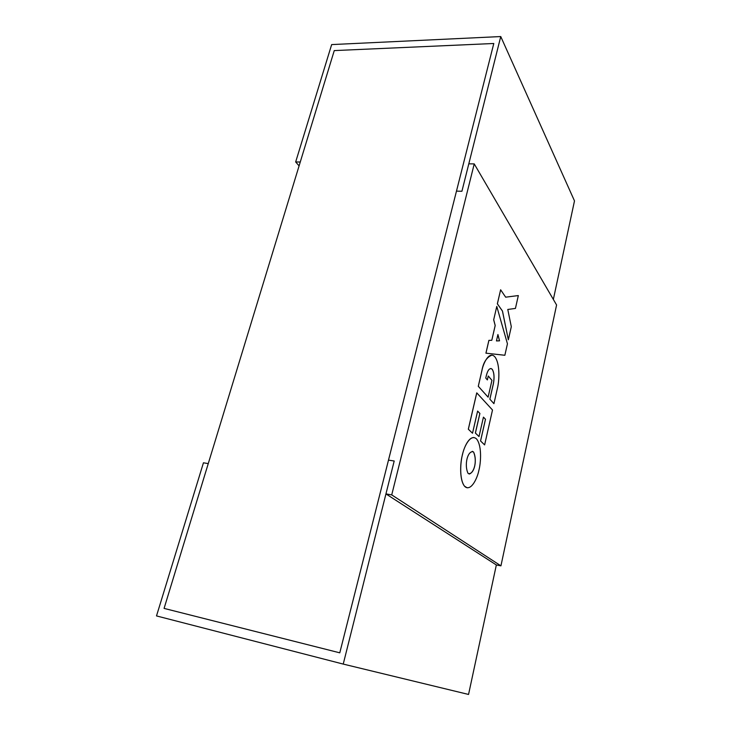 <?xml version="1.0" encoding="UTF-8"?>
<svg xmlns="http://www.w3.org/2000/svg" width="731" height="731" viewBox="0 0 731 731"><rect width="100%" height="100%" fill="white"/><g stroke="black" fill="none" stroke-linecap="round" stroke-linejoin="round"><path stroke-width="1.1" d="M343.232 664.086L394.201 461.005L385.941 493.909L496.349 564.962L468.553 694.45L343.232 664.086L156.507 615.922L203.446 462.796L208.253 463.609L164.082 608.402L339.778 652.829L388.49 460.128L394.201 461.005L388.49 460.128L456.473 191.129L461.919 191.257L456.473 191.129L493.79 43.495L334.259 50.594L164.082 608.402L339.778 652.829L493.79 43.495L334.259 50.594L300.267 162.017L295.671 161.962L331.655 44.591L500.753 36.55L574.493 200.906L553.349 299.427M496.349 564.962L500.936 565.849L556.583 304.982L474.236 163.899L468.799 163.835L461.919 191.257L500.753 36.55M299.089 165.891L295.671 161.962M500.936 565.849L391.725 494.896L474.236 163.899M385.941 493.909L391.725 494.896M469.265 474.044C474.629 472.226 477.215 460.256 473.56 452.078L473.313 451.822C467.575 450.351 464.048 465.017 468.023 473.277L468.361 473.615C474.2 474.647 477.517 460.311 473.597 452.087L472.317 451.31M473.953 437.522C467.913 437.302 463.39 449.346 462.074 456.217C460.302 463.344 459.388 479.527 464.423 486.097L467.191 487.833M476.329 438.755C470.398 433.702 464.03 446.742 462.495 454.545C460.548 461.352 459.041 478.796 464.45 486.106L465.318 486.956C471.596 491.122 477.544 477.498 478.924 470.17C480.742 463.445 482.158 446.431 476.776 439.221L476.329 438.755M484.626 444.905L492.502 410L476.767 392.876L468.352 429.216L472.518 433.236L477.617 411.078L479.901 413.444L475.406 433.054L479.015 436.553L483.438 417.127L485.503 419.265L480.569 440.985L484.626 444.905L480.569 440.985M483.438 417.145L485.503 419.265M485.466 419.265L480.532 440.985M477.617 411.096L479.865 413.444L475.369 433.044L479.015 436.553M476.731 392.876L468.315 429.207L472.518 433.236M497.336 388.609C499.099 382.286 500.433 364.394 495.006 357.02L494.768 356.737C489.112 350.743 483.218 363.398 481.912 370.626L478.293 386.279L488.107 397.18L491.945 380.33L488.262 376.008L487.367 379.919L485.768 378.073C487.349 370.334 489.478 367.382 492.164 369.21L492.201 369.283C494.165 372.618 494.531 377.516 493.306 383.958L489.852 399.153L493.937 403.658L497.336 388.609M491.972 355.138C486.727 357.157 483.365 362.311 481.884 370.617L478.293 386.279M478.257 386.27L488.107 397.18M487.339 379.882L488.262 376.008M490.876 368.461L492.228 369.283C494.193 372.627 494.567 377.516 493.343 383.967L489.889 399.153M489.852 399.153L493.909 403.649M496.778 306.417L493.699 319.721L495.207 325.505L491.789 340.299L488.92 340.363L485.96 353.174L504.856 355.275L507.442 343.808L496.778 306.417L493.699 319.721M504.829 355.266L485.96 353.174M493.663 319.721L495.17 325.505L491.789 340.299L488.893 340.354L485.923 353.164M496.45 340.929L499.538 340.829L497.921 334.533L496.45 340.929L499.511 340.829L497.902 334.597M515.428 308.427L518.334 295.562L505.66 297.179L500.634 289.778L497.382 303.831L502.48 311.05L508.347 339.805L511.307 326.693L507.78 309.46L515.428 308.427M505.66 297.17L518.334 295.562M500.634 289.778L497.345 303.822L502.444 311.05L508.347 339.805"/></g></svg>
